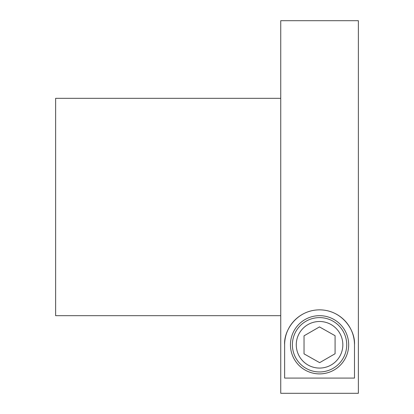<?xml version="1.0" encoding="UTF-8"?>
<svg xmlns="http://www.w3.org/2000/svg" width="414" height="414" viewBox="0 0 414 414"><rect width="100%" height="100%" fill="white"/><g stroke="black" fill="none" stroke-linecap="round" stroke-linejoin="round"><path stroke-width="0.62" d="M280.744 98.325L55.631 98.325L55.631 315.675L280.744 315.675M280.744 207L280.744 393.3L358.369 393.3L358.369 20.7L280.744 20.7L280.744 207M284.625 344.784C283.585 331.045 296.419 309.946 319.556 309.853C342.694 309.946 355.528 331.045 354.487 344.784L354.487 378.085L284.625 378.085L284.625 344.784A34.931 34.931 0 0 1 319.556 309.853A34.931 34.931 0 0 1 354.487 344.784M348.666 344.784A29.109 29.109 0 0 0 319.556 315.675A29.109 29.109 0 0 0 290.447 344.784A29.109 29.109 0 0 0 319.556 373.894A29.109 29.109 0 0 0 348.666 344.784M319.556 371.953A27.169 27.169 0 0 0 346.725 344.784A27.169 27.169 0 0 0 319.556 317.616A27.169 27.169 0 0 0 292.387 344.784A27.169 27.169 0 0 0 319.556 371.953M319.556 321.497A23.287 23.287 0 0 1 342.844 344.784A23.287 23.287 0 0 1 319.556 368.072A23.287 23.287 0 0 1 296.269 344.784A23.287 23.287 0 0 1 319.556 321.497M319.463 326.91L335.081 335.713L335.081 353.747L319.649 362.659L304.031 353.856L304.031 335.821L319.463 326.91"/></g></svg>
